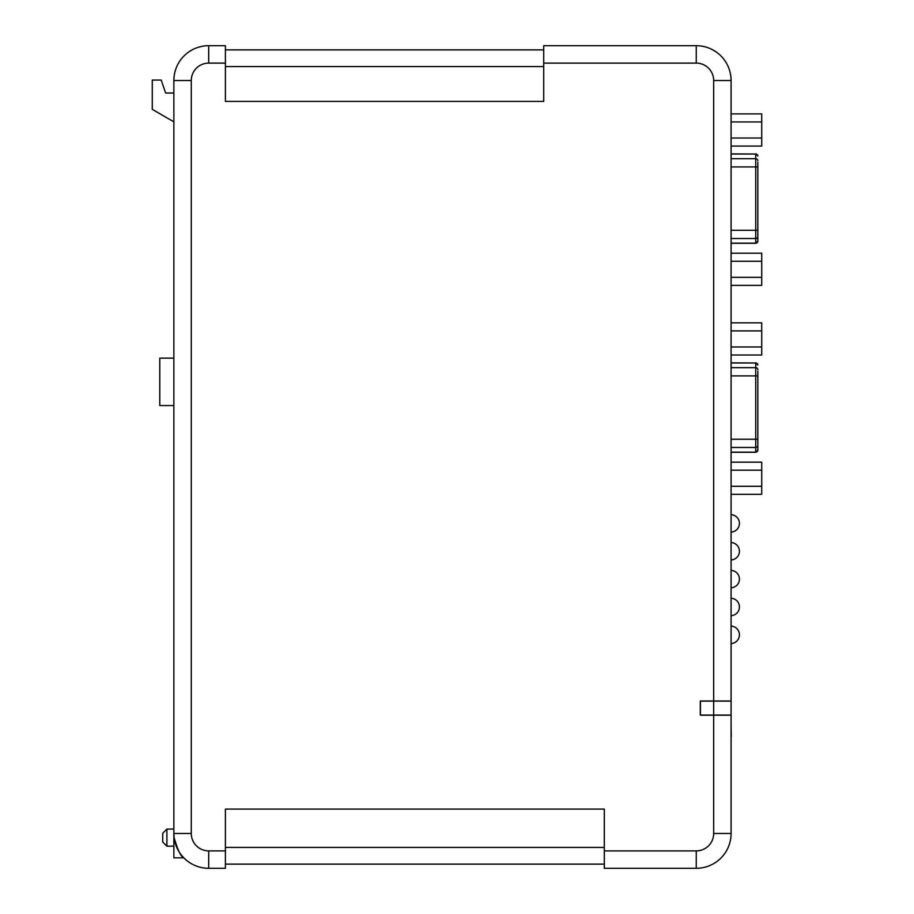 <?xml version="1.0" encoding="UTF-8"?>
<svg xmlns="http://www.w3.org/2000/svg" width="914" height="914" viewBox="0 0 914 914"><rect width="100%" height="100%" fill="white"/><g stroke="black" fill="none" stroke-linecap="round" stroke-linejoin="round"><path stroke-width="1.37" d="M713.674 715.068L731.086 715.068L731.086 701.129L700.432 701.129L700.432 715.068L713.674 715.068L713.674 701.129M757.832 162.258L757.832 241.125A2.091 2.057 180 0 1 755.741 243.181L731.086 243.181M757.832 371.221L757.832 450.088A2.091 2.057 180 0 1 755.741 452.144L731.086 452.144M183.074 857.069L183.805 857.835L173.866 857.835L173.866 80.523A34.823 34.823 0 0 1 208.689 45.7L225.404 45.7L208.689 45.7L208.689 63.112L225.404 63.112L225.404 101.42L543.716 101.42L543.716 45.7L696.262 45.7L543.716 45.7M174.106 837.624C177.647 849.917 180.881 856.658 183.805 857.835C180.881 856.658 177.647 849.929 174.106 837.624L173.866 833.477L191.277 833.477L191.277 80.523A17.412 17.412 0 0 1 208.689 63.112M166.896 846.181L162.715 842L162.715 833.237L166.896 829.067L166.896 846.181L173.866 846.181M696.262 850.888A17.412 17.412 0 0 0 713.674 833.477L713.674 715.205L731.086 715.205L731.086 833.477A34.823 34.823 0 0 1 696.262 868.3L604.314 868.3L696.262 868.3L696.262 850.888L604.314 850.888L604.314 809.096L225.404 809.096L225.404 868.3L208.689 868.3L225.404 868.3M713.674 715.205L700.295 715.205L700.295 700.992L713.674 700.992L713.674 80.523A17.412 17.412 0 0 0 696.262 63.112L543.716 63.112M604.314 864.118L225.404 864.118M713.674 80.523L731.086 80.523A34.823 34.823 0 0 0 696.262 45.7A34.823 34.823 0 0 1 731.086 80.523L731.086 700.992L713.674 700.992M225.404 45.7L225.404 63.112M604.314 868.3L604.314 850.888M191.277 833.477A17.412 17.412 0 0 0 208.689 850.888L208.689 868.3A34.823 34.823 0 0 1 173.866 833.477M173.866 93.022L165.605 93.022L161.218 80.066L152.272 80.066L152.272 109.326L173.866 121.859M543.716 49.882L225.404 49.882M731.086 462.164L761.728 462.164L761.728 494.325L731.086 494.325M761.728 486.282L731.086 486.282M761.728 470.196L731.086 470.196M731.086 322.848L761.728 322.848L761.728 355.02L731.086 355.02M761.728 346.977L731.086 346.977M761.728 330.891L731.086 330.891M731.086 253.201L761.728 253.201L761.728 285.374L731.086 285.374M761.728 277.33L731.086 277.33M761.728 261.244L731.086 261.244M731.086 113.896L761.728 113.896L761.728 146.069L731.086 146.069M761.728 138.025L731.086 138.025M761.728 121.939L731.086 121.939M731.086 452.27L755.741 452.27L755.741 375.883L757.832 375.883L757.832 443.77M731.086 243.307L755.741 243.307L755.741 238.52A2.091 2.057 180 0 0 757.832 236.463L757.832 234.955M731.086 238.52L755.741 238.52L755.741 166.931L757.832 166.931L757.832 230.282L731.086 230.282M731.223 736.661L731.086 725.11M173.866 358.128L159.79 358.128L159.79 405.576L173.866 405.576M208.689 850.888L225.404 850.888M696.262 63.112L696.262 45.7A34.823 34.823 0 0 1 731.086 80.523M713.674 833.477L731.086 833.477M191.277 80.523L173.866 80.523A34.823 34.823 0 0 1 208.689 45.7M604.314 847.404L225.404 847.404M543.716 66.596L225.404 66.596M731.086 375.883L755.741 375.883L755.741 362.984L731.086 362.984M757.832 365.04A2.091 2.057 0 0 0 755.741 362.984L731.086 362.858M757.832 369.713A2.091 2.057 0 0 0 755.741 367.657L731.086 367.657M757.832 439.246L731.086 439.246M757.832 445.415A2.091 2.057 180 0 1 755.741 447.472L731.086 447.472M731.086 166.931L755.741 166.931L755.741 154.032L731.086 154.032M757.832 156.088A2.091 2.057 0 0 0 755.741 154.032L731.086 153.895M757.832 160.75A2.091 2.057 0 0 0 755.741 158.693L731.086 158.693M731.086 532.085A8.717 8.717 0 0 0 739.437 523.379A8.717 8.717 0 0 0 731.086 514.673M731.086 559.951A8.717 8.717 0 0 0 739.437 551.245A8.717 8.717 0 0 0 731.086 542.539M731.086 587.805A8.717 8.717 0 0 0 739.437 579.099A8.717 8.717 0 0 0 731.086 570.393M731.086 615.67A8.717 8.717 0 0 0 739.437 606.965A8.717 8.717 0 0 0 731.086 598.259M731.086 643.536A8.717 8.717 0 0 0 739.437 634.819A8.717 8.717 0 0 0 731.086 626.113M166.896 829.067L173.866 829.067M755.741 362.858L757.832 364.949M755.741 452.27L757.832 450.179M755.741 153.895L757.832 155.986M755.741 243.307L757.832 241.216"/></g></svg>
